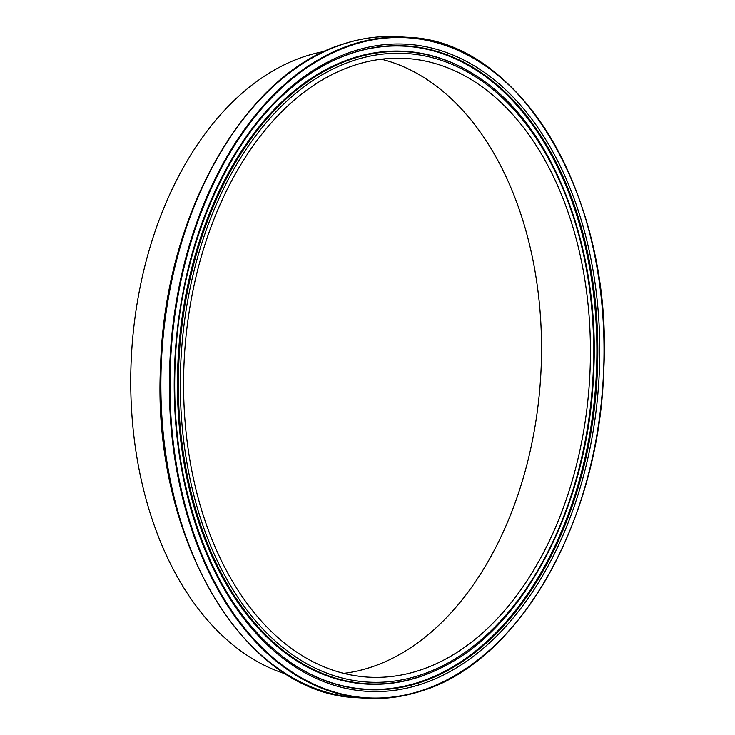 <?xml version="1.0" encoding="UTF-8"?>
<svg xmlns="http://www.w3.org/2000/svg" width="735" height="735" viewBox="0 0 735 735"><rect width="100%" height="100%" fill="white"/><g stroke="black" fill="none" stroke-linecap="round" stroke-linejoin="round"><path stroke-width="1.1" d="M324.548 51.395A315.949 206.866 93.5 0 0 305.668 56.126A315.949 206.866 93.5 0 0 130.968 366.572A315.949 206.866 93.5 0 0 286.338 674.16M355.18 65.002A309.931 202.924 93.5 0 0 183.676 394.098A309.931 202.924 93.5 0 0 368.024 677.128A309.931 202.924 93.5 0 0 418.831 670.559A309.931 202.924 93.5 0 0 590.334 341.463A309.931 202.924 93.5 0 0 405.986 58.432A309.931 202.924 93.5 0 0 355.18 65.002M343.714 673.37A309.931 202.924 93.5 0 0 369.935 667.555A309.931 202.924 93.5 0 0 541.456 357.164A309.931 202.924 93.5 0 0 381.401 59.195M353.048 52.709A322.472 211.129 93.5 0 0 327.038 63.651C312.641 71.194 298.833 80.923 285.612 92.849C222.87 148.498 179.616 253.878 175.206 362.291C173.386 402.679 176.391 441.818 184.219 479.716C202.713 563.837 238.076 624.695 290.307 662.29A322.472 211.129 93.5 0 0 419.262 682.751A322.472 211.129 93.5 0 0 595.203 300.459A322.472 211.129 93.5 0 0 353.048 52.709M290.031 662.106A322.095 210.881 93.5 0 0 418.564 682.346A322.095 210.881 93.5 0 0 594.293 300.505A322.095 210.881 93.5 0 0 352.414 53.03A322.095 210.881 93.5 0 0 326.735 63.807M420.291 684.469A324.172 212.25 93.5 0 0 597.16 300.156A324.172 212.25 93.5 0 0 353.719 51.092A324.172 212.25 93.5 0 0 176.85 435.405A324.172 212.25 93.5 0 0 420.291 684.469M420.833 691.166A331.108 216.788 93.5 0 0 564.002 544.295M584.251 214.225A331.108 216.788 93.5 0 0 406.933 37.264A331.108 216.788 93.5 0 0 352.662 44.293A331.108 216.788 93.5 0 0 169.436 395.88A331.108 216.788 93.5 0 0 366.379 698.25A331.108 216.788 93.5 0 0 420.65 691.222M420.953 690.79A330.649 216.485 93.5 0 0 601.359 298.805A330.649 216.485 93.5 0 0 353.057 44.771A330.649 216.485 93.5 0 0 172.651 436.755A330.649 216.485 93.5 0 0 420.953 690.79M398.48 36.75A331.108 216.788 93.5 0 0 344.21 43.778A331.108 216.788 93.5 0 0 160.983 395.356A331.108 216.788 93.5 0 0 357.927 697.736L366.379 698.25C384.58 699.352 402.697 697.01 420.751 691.212C518.938 662.318 599.291 521.492 603.72 370.826C613.606 197.926 520.573 40.002 406.933 37.264L398.48 36.75C380.179 35.647 361.96 37.999 343.833 43.824C245.067 72.94 164.769 214.298 160.625 365.139C151.144 537.478 243.928 694.832 357.927 697.736M418.665 677.027A316.61 207.288 93.5 0 0 444.197 666.278C526.444 625.035 588.808 502.327 593.641 373.114C600.339 249.009 553.804 127.66 480.258 78.516A316.61 207.288 93.5 0 0 353.645 58.432A316.61 207.288 93.5 0 0 180.902 433.769A316.61 207.288 93.5 0 0 418.665 677.027M419.336 675.41A314.902 206.177 93.5 0 0 591.151 302.094A314.902 206.177 93.5 0 0 354.674 60.151A314.902 206.177 93.5 0 0 182.859 433.466A314.902 206.177 93.5 0 0 419.336 675.41M479.983 78.323A316.978 207.536 93.5 0 0 479.707 78.14A316.978 207.536 93.5 0 0 352.938 58.028A316.978 207.536 93.5 0 0 179.992 433.806A316.978 207.536 93.5 0 0 418.031 677.348A316.978 207.536 93.5 0 0 443.6 666.59A316.978 207.536 93.5 0 0 443.894 666.434M480.258 78.516L479.707 78.14M444.197 666.278L443.6 666.59"/></g></svg>

